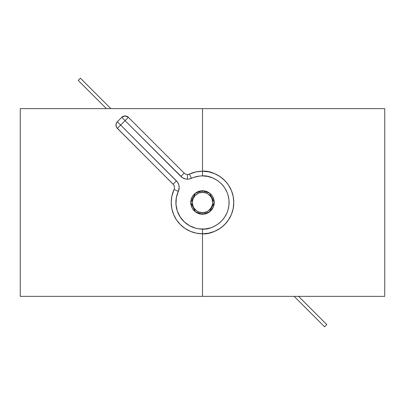 <?xml version="1.0" encoding="UTF-8"?>
<svg xmlns="http://www.w3.org/2000/svg" width="405" height="405" viewBox="0 0 405 405"><rect width="100%" height="100%" fill="white"/><g stroke="black" fill="none" stroke-linecap="round" stroke-linejoin="round"><path stroke-width="0.61" d="M195.98 212.255L192.745 209.02L191.661 206.99L190.765 202.5L190.993 200.212L192.745 195.98L195.98 192.745L198.01 191.661L202.5 190.765A11.735 11.735 0 0 1 214.235 202.5A11.735 11.735 0 0 1 202.5 214.235L209.542 211.886L214.235 202.5L209.542 193.114L202.5 190.765L202.5 192.329A10.171 10.171 0 0 1 212.671 202.5A10.171 10.171 0 0 1 202.5 212.671L202.5 214.235L200.207 214.007L198.01 213.339L195.028 211.547M173.578 184.715L116.741 127.676L116.038 125.98L116.306 123.272L117.323 121.748L121.748 117.323L125.069 120.644L121.748 117.323L123.272 116.306L125.069 115.951L121.748 117.323A4.693 4.693 0 0 1 125.069 115.951L126.861 116.306L128.385 117.323L184.179 173.117L180.858 176.433A9.386 9.386 0 0 0 187.495 179.182L187.495 174.489A4.693 4.693 0 0 1 184.179 173.117L128.385 117.323L120.644 125.069L177.365 181.941L178.676 184.457L179.182 187.257L178.327 191.408L174.064 189.454A31.286 31.286 0 0 0 202.5 233.786C211.653 235.047 233.361 225.656 233.786 202.5C233.361 179.344 211.653 169.953 202.5 171.214L202.5 175.907C210.281 174.839 228.734 182.817 229.093 202.5C228.734 222.183 210.281 230.161 202.5 229.093L202.5 233.786L202.5 229.093A26.593 26.593 0 0 1 178.327 191.408L176.337 197.736L175.972 204.363L177.258 210.873L180.114 216.857L184.366 221.95L189.743 225.838L195.919 228.268L199.184 228.886L205.107 228.967L210.22 227.949L212.676 227.068L217.277 224.613L219.373 223.059L221.307 221.307L224.613 217.277L227.068 212.676L227.949 210.22L228.967 205.107L228.967 199.893L227.949 194.78L227.068 192.324L224.613 187.723L223.059 185.627L221.307 183.693L217.277 180.387L212.676 177.932L207.689 176.418L202.5 175.907L199.645 176.059L194.071 177.279L189.499 178.969L187.495 179.182L185.667 179.005L182.28 177.603L125.069 120.644L180.858 176.433L184.179 173.117A4.693 4.693 0 0 0 187.495 174.489L187.495 179.182A9.386 9.386 0 0 0 191.408 178.327A26.593 26.593 0 0 1 202.5 175.907L202.5 171.214A31.286 31.286 0 0 1 233.786 202.5A31.286 31.286 0 0 1 202.5 233.786L202.5 296.364L384.75 296.364L384.75 108.636L202.5 108.636L202.5 171.214L208.636 171.821L214.518 173.613L219.915 176.509L214.518 173.613M326.805 324.592L324.592 326.805L326.805 324.592L298.576 296.364L326.805 324.592M214.002 204.829L213.648 206.155M212.225 195.934L214.007 200.212L214.235 202.51L213.344 206.985L210.797 210.797L209.015 212.255L204.788 214.007L202.5 214.235A11.735 11.735 0 0 1 190.765 202.5A11.735 11.735 0 0 1 202.5 190.765L206.99 191.661L209.015 192.745M210.008 211.516L209.572 211.861M211.861 209.572L211.481 210.048M213.334 207.001L212.868 207.993L213.334 207.001M214.179 201.356L214.073 200.571M212.878 197.027L213.329 197.984M211.491 194.962L211.866 195.433M212.26 195.985L212.979 197.225M209.587 193.15L210.053 193.519M211.83 209.618L211.516 210.008L211.83 209.618M211.511 172.54L208.636 171.821M223.347 179.172L222.38 178.342M219.915 176.509L224.638 180.392L227.767 184.047M228.526 185.136L231.407 190.527L230.177 187.91M231.407 190.527L233.189 196.415L232.47 193.524M233.189 196.415L233.786 202.52L233.67 199.776M230.151 217.141L231.417 214.442M232.46 211.521L233.179 208.631L231.392 214.508L228.506 219.895L224.608 224.638L220.892 227.812M225.155 224.076L226.673 222.36M222.213 226.795L223.317 225.858M219.89 228.511L214.478 231.407L217.141 230.151M214.478 231.407L208.6 233.189L211.501 232.465M192.122 197.032L191.818 197.645M192.132 207.993L190.993 204.793M194.203 210.792L193.398 209.906M190.765 202.52L190.795 203.33M211.633 195.134L211.38 194.83M208.6 233.189L202.5 233.786L196.369 233.184L190.517 231.402L185.1 228.506L180.377 224.623L176.489 219.89L173.593 214.473L171.816 208.621L171.214 202.49L171.816 196.39L174.079 189.424M233.786 202.52L233.179 208.631M189.424 174.074L196.39 171.816L202.5 171.214L202.5 108.636L20.25 108.636L384.75 108.636M384.75 296.364L20.25 296.364L202.5 296.364L202.5 233.786A31.286 31.286 0 0 1 174.064 189.454L178.327 191.408A9.386 9.386 0 0 0 176.433 180.858L173.117 184.179A4.693 4.693 0 0 1 174.064 189.454A4.693 4.693 0 0 0 173.117 184.179L176.433 180.858L120.644 125.069L117.323 128.385L173.117 184.179M198.364 213.481L199.083 213.724M192.724 196.01L192.476 196.405M192.345 196.627L192.005 197.25M209.026 192.75L211.182 194.608M212.255 195.98L210.797 194.203M213.349 206.975L213.627 206.216M205.411 213.865L205.907 213.729M206.965 213.349L205.861 213.744M209.015 212.255L208.003 212.863M214.007 204.803L213.739 205.867M214.235 202.51L214.169 203.7M213.349 198.03L213.475 198.354M209.046 192.765L209.947 193.433M204.814 190.998L205.958 191.287M185.1 228.506L190.517 231.402L196.369 233.184M180.377 224.623L182.65 226.684M176.489 219.89L177.329 221.079M173.593 214.473L174.849 217.136M171.816 208.621L172.545 211.531M171.214 202.49L171.361 205.548M174.064 189.449L171.816 196.39M190.507 173.603L189.449 174.064M196.39 171.816L193.458 172.545M202.5 171.214A31.286 31.286 0 0 0 189.454 174.064A31.286 31.286 0 0 1 202.5 171.214L199.452 171.361M210.797 210.797L206.99 213.339M204.788 214.007L202.5 214.235L202.5 212.671L206.393 211.896L208.15 210.954L210.954 208.15L212.473 204.484L212.671 202.5L211.896 198.607L210.954 196.85L208.15 194.046L206.393 193.104L202.5 192.329L198.607 193.104L195.311 195.311L193.104 198.607L192.329 202.5L193.104 206.393L194.046 208.15L196.85 210.954L198.607 211.896L202.5 212.671A10.171 10.171 0 0 1 192.329 202.5A10.171 10.171 0 0 1 202.5 192.329L202.5 190.765L195.458 193.114L190.765 202.5L195.458 211.886L202.5 214.235M200.212 214.007L198.01 213.339M190.765 202.5L190.993 200.212M192.775 195.939L194.203 194.203M200.212 190.993L202.5 190.765M185.323 173.958L185.976 174.236M187.373 174.489L188.786 174.312M174.312 188.786L174.454 188.087M174.418 186.665L173.958 185.323M193.504 210.033L193.15 209.587M195.433 211.866L194.957 211.486M197.984 213.329L197.027 212.878M208.15 194.046L209.689 195.311M210.954 208.15L209.689 209.689M196.85 210.954L195.311 209.689M194.046 196.85L195.311 195.311M78.195 80.408L106.424 108.636L78.195 80.408L80.408 78.195L110.849 108.636L80.408 78.195M294.151 296.364L324.592 326.805L294.151 296.364M189.454 174.064A4.693 4.693 0 0 1 187.495 174.489A4.693 4.693 0 0 0 189.454 174.064L191.408 178.327L189.454 174.064M125.069 115.951A4.693 4.693 0 0 1 128.385 117.323L125.069 115.951M117.323 128.385A4.693 4.693 0 0 1 117.323 121.748A4.693 4.693 0 0 0 117.323 128.385L120.644 125.069L117.323 121.748L120.644 125.069L128.385 117.323M121.748 117.323L117.323 121.748M20.25 296.364L20.25 108.636"/></g></svg>
